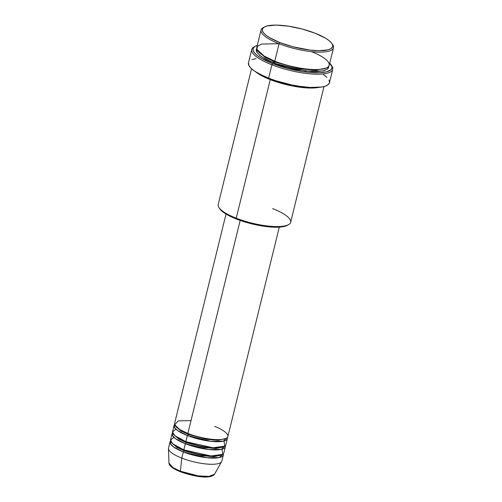 <?xml version="1.0" encoding="UTF-8"?>
<svg xmlns="http://www.w3.org/2000/svg" width="502" height="502" viewBox="0 0 502 502"><rect width="100%" height="100%" fill="white"/><g stroke="black" fill="none" stroke-linecap="round" stroke-linejoin="round"><path stroke-width="0.75" d="M214.523 474.239L208.876 476.392L198.177 475.865L180.369 471.202A1.098 0.471 111.4 0 0 180.544 471.824A1.098 0.471 111.4 0 0 180.695 471.83A1.098 0.471 -68.6 0 1 180.544 471.824A1.098 0.471 -68.6 0 1 180.369 471.202A23.531 6.325 13.8 0 0 214.523 474.239C210.1 479.636 193.214 476.367 180.551 471.824C172.97 468.78 169.105 465.856 168.942 463.045A23.531 6.325 13.8 0 0 180.369 471.202L181.806 458.1L180.369 471.202L173.058 467.638L168.942 463.045L168.49 448.587A27.428 7.379 -166.2 0 0 181.806 458.1A27.428 7.379 13.8 0 0 221.828 461.118L223.34 454.963A27.428 7.379 -166.2 0 1 183.318 451.938L173.604 446.981L170.448 443.837L170.586 440.913A27.428 7.379 -166.2 0 0 170.059 441.873L168.547 448.029A27.428 7.379 13.8 0 0 181.806 458.1L183.318 451.938L181.806 458.1A27.428 7.379 -166.2 0 0 221.62 461.633L214.523 474.239M191.011 420.626L178.241 420.877L174.715 424.786L179.973 429.699L187.855 433.464A27.428 7.379 13.8 0 0 227.877 436.489L279.294 227.142M227.375 438.541A27.428 7.379 -166.2 0 0 227.35 437.443L223.371 441.151L210.689 441.289L187.353 435.523A1.098 0.471 111.4 0 0 188.143 434.356A1.098 0.471 111.4 0 0 188.118 433.565A1.098 0.471 -68.6 0 1 188.143 434.356L180.764 430.854L175.631 426.28L180.764 430.854L188.143 434.356A1.098 0.471 -68.6 0 1 187.353 435.523L177.639 430.559L174.483 427.415L174.621 424.497A27.428 7.379 -166.2 0 0 174.094 425.451L172.581 431.613A27.428 7.379 13.8 0 0 185.84 441.678A27.428 7.379 13.8 0 0 225.856 444.697L227.375 438.541A27.428 7.379 -166.2 0 1 187.353 435.523L185.84 441.678L187.353 435.523A27.428 7.379 -166.2 0 1 174.094 425.451M175.926 429.166L172.531 431.915L174.715 435.604L185.84 441.678L212.986 447.771L224.739 446.171L224.03 440.982M185.997 441.685A1.098 0.471 -68.6 0 1 186.123 442.563L178.75 439.062L173.61 434.487L178.75 439.062L186.123 442.563A1.098 0.471 -68.6 0 1 185.338 443.73L175.618 438.767L172.462 435.623L172.606 432.705A27.428 7.379 -166.2 0 0 172.079 433.665L170.567 439.821A27.428 7.379 13.8 0 0 183.826 449.886A27.428 7.379 13.8 0 0 223.842 452.911L225.354 446.749A27.428 7.379 -166.2 0 1 185.338 443.73L183.826 449.886L185.338 443.73A27.428 7.379 -166.2 0 1 172.079 433.665M173.905 437.38L170.517 440.122L172.701 443.812L183.826 449.886L210.972 455.979L222.719 454.379L222.016 449.196M184.083 449.987A1.098 0.471 -68.6 0 1 184.108 450.771L176.729 447.276L171.596 442.695L176.729 447.276L184.108 450.771A1.098 0.471 -68.6 0 1 183.318 451.938A27.428 7.379 -166.2 0 1 170.059 441.873M279.005 43.693L261.68 44.057L257.407 46.259L256.93 49.378L264.083 56.055L274.795 61.169L279.081 43.724A37.305 10.034 13.8 0 0 318.714 52.114A37.305 10.034 13.8 0 0 332.738 44.753L331.947 43.555A36.207 9.739 -166.2 0 1 318.331 50.696A36.207 9.739 -166.2 0 1 279.871 42.557L279.081 43.724L274.795 61.169A37.305 10.034 13.8 0 0 329.224 65.273L333.51 47.828A37.305 10.034 -166.2 0 1 279.081 43.724A37.305 10.034 -166.2 0 1 261.053 30.032A37.305 10.034 -166.2 0 1 263.839 27.328A37.305 10.034 13.8 0 0 263.161 27.666A37.305 10.034 13.8 0 0 279.081 43.724L279.871 42.557L292.886 46.768L309.897 50.081L318.946 50.708L328.026 49.836L330.887 48.7L332.462 47.15L332.7 45.243L331.584 43.053L329.161 40.668L325.516 38.171L315.193 33.251A36.207 9.739 -166.2 0 1 331.947 43.555M272.624 208.606A37.305 10.034 -166.2 0 1 288.543 224.664A37.305 10.034 -166.2 0 1 236.229 218.188L236.511 219.073A36.207 9.739 13.8 0 0 287.288 225.36A36.207 9.739 13.8 0 0 287.866 224.996L282.789 226.753L275.585 227.23L263.249 226.151L252.97 224.149L242.799 221.313L230.901 216.657L224.225 212.898L219.75 208.757A36.207 9.739 13.8 0 0 236.511 219.073L236.229 218.188A37.305 10.034 13.8 0 0 290.652 222.298L323.997 86.557M329.005 80.019L329.519 82.391L328.465 84.392L325.898 85.949L321.914 86.997L310.343 87.442L299.412 86.3L291.562 84.882L275.862 80.728L268.62 78.155L259.308 73.932L254.47 71.046L250.962 68.222L248.917 65.574L248.471 62.838A41.691 11.213 13.8 0 0 268.62 78.155L271.902 64.808A41.691 11.213 13.8 0 0 316.191 74.189A41.691 11.213 13.8 0 0 331.866 65.963L331.075 64.771A40.599 10.918 -166.2 0 1 315.814 72.777A40.599 10.918 -166.2 0 1 272.686 63.641L271.902 64.808L268.62 78.155A41.691 11.213 13.8 0 0 329.45 82.742L332.726 69.401A41.691 11.213 -166.2 0 1 271.902 64.808A41.691 11.213 -166.2 0 1 251.747 49.51A41.691 11.213 -166.2 0 1 254.778 46.529A41.691 11.213 13.8 0 0 254.106 46.868A41.691 11.213 13.8 0 0 271.902 64.808L272.686 63.641L287.282 68.366L302.662 71.579L309.916 72.451L319.46 72.746L326.683 71.811L330.956 69.722L331.979 67.77L331.922 66.659L329.488 62.888M329.745 63.145A40.599 10.918 -166.2 0 1 331.075 64.771M274.952 61.175A1.098 0.471 -68.6 0 1 275.083 62.053L265.1 57.335L257.984 51.16L265.1 57.335L275.083 62.053A1.098 0.471 -68.6 0 1 274.293 63.221L261.347 56.663L256.968 52.503L256.717 48.556L256.202 49.849L256.66 51.963L259.904 55.584L265.96 59.443L274.293 63.221A1.098 0.471 111.4 0 0 275.083 62.053L300.158 68.868L315.984 70.198L326.438 67.977L315.984 70.198L300.158 68.868L275.083 62.053A1.098 0.471 111.4 0 0 274.952 61.175M270.854 78.996A1.098 0.471 -68.6 0 1 270.258 79.642L255.631 71.805A37.305 10.034 -166.2 0 0 270.258 79.642L236.229 218.188L270.258 79.642A1.098 0.471 111.4 0 0 270.854 78.996M240.182 220.434L187.855 433.464L240.182 220.434M318.958 87.361A37.305 10.034 -166.2 0 1 270.258 79.642L292.057 85.924L306.553 87.894L318.958 87.361M331.427 65.354A41.691 11.213 -166.2 0 1 332.726 69.401M332.293 44.145A37.305 10.034 -166.2 0 1 333.51 47.828M183.977 449.892A1.098 0.471 111.4 0 1 184.108 450.771L202.551 455.76L214.128 456.688L221.595 454.981L214.128 456.688L202.551 455.76L184.108 450.771A1.098 0.471 111.4 0 1 183.318 451.938L206.655 457.711L219.336 457.573L223.315 453.864A27.428 7.379 -166.2 0 1 223.34 454.963M186.098 441.779A1.098 0.471 111.4 0 1 186.123 442.563L204.571 447.552L216.149 448.481L223.616 446.767L216.149 448.481L204.571 447.552L186.123 442.563A1.098 0.471 111.4 0 1 185.338 443.73L208.675 449.497L221.357 449.359L225.335 445.657A27.428 7.379 -166.2 0 1 225.354 446.749M184.598 473.217L197.292 476.222L204.948 476.887L210.583 476.348M172.029 467.23L177.212 470.33M315.193 33.251L302.179 29.041L288.455 26.179L276.119 25.1L267.039 25.972L264.177 27.108L262.602 28.658L262.364 30.566L263.481 32.755L265.903 35.14L269.543 37.631L279.871 42.557A36.207 9.739 -166.2 0 1 264.416 26.97A36.207 9.739 -166.2 0 1 315.193 33.251M261.053 30.032L256.767 47.477A37.305 10.034 13.8 0 0 274.795 61.169C283.253 64.959 310.512 72.05 324.411 68.674C337.451 64.959 321.111 54.988 311.19 51.587M257.288 45.349L255.091 46.322L253.322 48.066L253.058 50.2L254.313 52.654L257.03 55.333L261.109 58.125L272.686 63.641A40.599 10.918 -166.2 0 1 255.361 46.171A40.599 10.918 -166.2 0 1 257.288 45.349M328.722 65.988L328.779 67.011L327.837 68.805L323.909 70.726L317.27 71.585L311.623 71.529L294.812 69.245L284.195 66.584L274.293 63.221L305.404 70.995L322.661 71.008L327.492 69.107L328.766 66.251M323.451 74.553L326.959 77.377M252.023 59.65L256.007 58.596M251.54 68.761L218.201 204.502A37.305 10.034 13.8 0 0 236.229 218.188A37.305 10.034 -166.2 0 1 218.972 207.571L219.763 208.769M226.019 214.053L174.602 423.399A27.428 7.379 13.8 0 0 187.855 433.464C194.079 436.251 214.122 441.465 224.338 438.986C233.926 436.251 221.915 428.921 214.618 426.424M312.219 70.161L310.481 69.376M188.143 434.356L206.586 439.344L218.163 440.267L225.63 438.56L218.163 440.267L206.586 439.344L188.143 434.356M288.543 224.664L287.288 225.36M275.014 62.273L271.124 61.915M251.747 49.51L248.471 62.85M254.106 46.868L255.361 46.171M263.161 27.666L264.416 26.97"/></g></svg>
